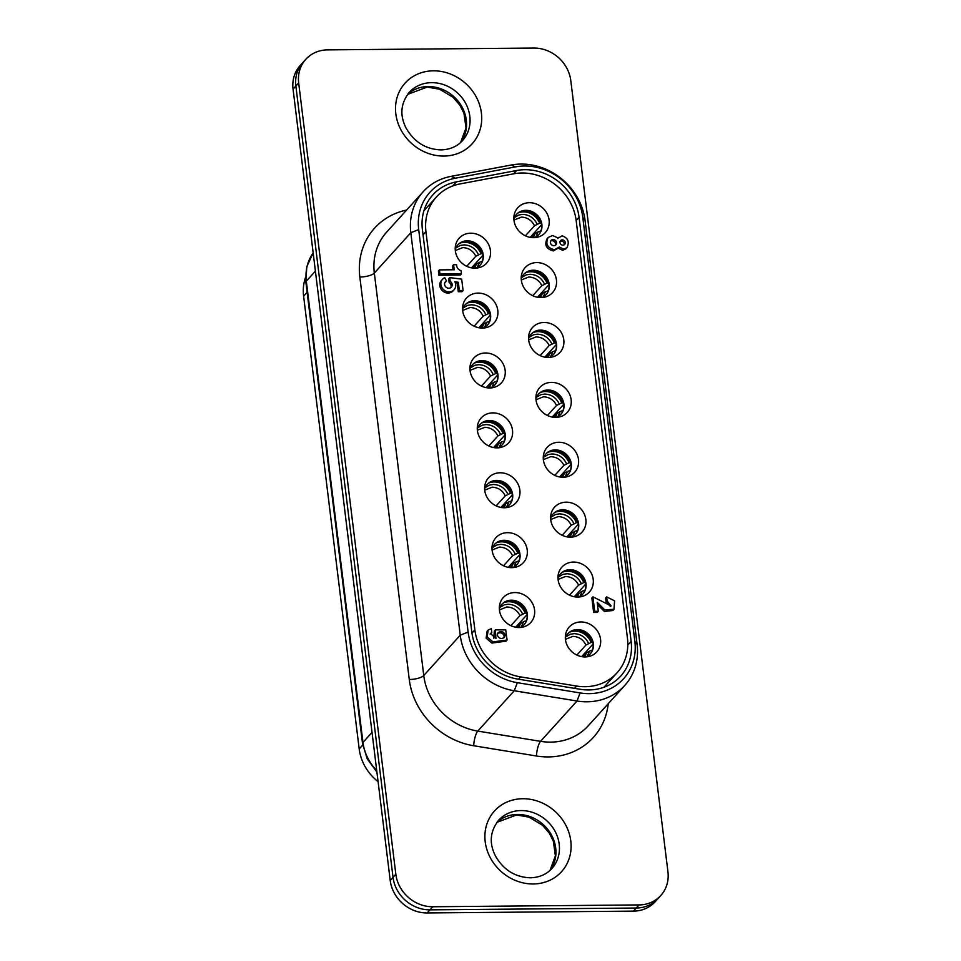 <?xml version="1.0" encoding="UTF-8"?>
<svg xmlns="http://www.w3.org/2000/svg" width="961" height="961" viewBox="0 0 961 961"><rect width="100%" height="100%" fill="white"/><g stroke="black" fill="none" stroke-linecap="round" stroke-linejoin="round"><path stroke-width="1.44" d="M567.759 633.828A15.076 13.454 -137.9 0 1 577.056 629.887A15.076 13.454 -137.9 0 1 591.315 638.548A15.076 13.454 -137.9 0 1 590.114 654.057M565.332 638.14A15.076 13.454 -137.9 0 1 567.903 633.671A15.076 13.454 -137.9 0 1 577.333 629.575A15.076 13.454 -137.9 0 1 591.652 638.344A15.076 13.454 -137.9 0 1 590.258 653.9A15.076 13.454 -137.9 0 1 586.066 656.904M580.864 621.959A18.559 16.565 42.1 0 0 565.452 635.413A18.559 16.565 42.1 0 0 585.153 656.94A18.559 16.565 42.1 0 0 588.781 656.519A18.559 16.565 42.1 0 0 600.241 637.455A18.559 16.565 42.1 0 0 580.864 621.959M501.762 604.433A15.076 13.454 -137.9 0 1 511.06 600.493A15.076 13.454 -137.9 0 1 525.307 609.154A15.076 13.454 -137.9 0 1 524.117 624.662M499.336 608.745A15.076 13.454 -137.9 0 1 501.906 604.277A15.076 13.454 -137.9 0 1 511.336 600.181A15.076 13.454 -137.9 0 1 525.643 608.938A15.076 13.454 -137.9 0 1 524.262 624.506A15.076 13.454 -137.9 0 1 520.069 627.509M514.868 592.565A18.559 16.565 42.1 0 0 499.456 606.019A18.559 16.565 42.1 0 0 519.156 627.545A18.559 16.565 42.1 0 0 522.784 627.125A18.559 16.565 42.1 0 0 534.244 608.061A18.559 16.565 42.1 0 0 514.868 592.565M552.611 235.505L558.245 238.088L562.077 235.865C567.987 237.823 569.633 241.752 567.002 247.638L563.699 249.163L559.362 247.037L554.353 249.752C547.302 247.854 545.247 243.758 548.178 237.451L552.611 235.505M558.773 247.818L553.308 250.917C546.244 249.019 544.19 244.923 547.133 238.616L548.19 237.451M565.945 248.803L562.653 250.316L558.377 248.274M564.023 244.887A2.811 2.511 42.1 0 0 560.071 241.307M562.894 245.163A2.811 2.511 -137.9 0 1 562.245 239.866A2.811 2.511 -137.9 0 1 564.66 244.406A2.811 2.511 -137.9 0 1 562.894 245.163M555.278 245.319A3.255 2.907 42.1 0 0 550.629 241.103M553.86 245.704A3.255 2.907 -137.9 0 1 553.104 239.565A3.255 2.907 -137.9 0 1 553.86 245.704M446.517 280.984A4 3.568 42.1 0 0 450.241 287.94A4 3.568 42.1 0 0 450.204 281.381L449.736 277.609L461.688 279.134L463.082 290.51L459.334 290.546L458.313 282.282L454.817 281.729A7.808 6.967 -137.9 0 1 454.072 289.766A7.808 6.967 -137.9 0 1 451.814 291.363A7.808 6.967 -137.9 0 1 442.553 288.564A7.808 6.967 -137.9 0 1 442.492 279.291A7.808 6.967 -137.9 0 1 444.751 277.693L446.517 280.984L445.46 282.15A4 3.568 42.1 0 0 444.955 282.426M454.072 289.766L453.027 290.931A7.808 6.967 -137.9 0 1 450.769 292.516A7.808 6.967 -137.9 0 1 441.507 289.729A7.808 6.967 -137.9 0 1 441.447 280.444L442.492 279.291M503.888 637.912L504.189 636.17C503.023 633.035 500.813 632.098 497.582 633.347M497.281 635.077L498.038 632.698C501.306 630.74 503.708 631.509 505.246 635.005L504.489 637.395C501.222 639.353 498.819 638.572 497.281 635.077M582.762 594.162A15.076 13.454 42.1 0 0 583.952 578.654A15.076 13.454 42.1 0 0 569.705 569.993A15.076 13.454 42.1 0 0 560.407 573.933M557.981 578.246A15.076 13.454 -137.9 0 1 560.551 573.777A15.076 13.454 -137.9 0 1 569.981 569.693A15.076 13.454 -137.9 0 1 584.288 578.45A15.076 13.454 -137.9 0 1 582.907 594.006A15.076 13.454 -137.9 0 1 578.714 597.009M573.513 562.065A18.559 16.565 42.1 0 0 558.101 575.519A18.559 16.565 42.1 0 0 577.801 597.045A18.559 16.565 42.1 0 0 581.429 596.625A18.559 16.565 42.1 0 0 592.889 577.561A18.559 16.565 42.1 0 0 573.513 562.065M575.411 534.268A15.076 13.454 42.1 0 0 576.6 518.76A15.076 13.454 42.1 0 0 562.341 510.111A15.076 13.454 42.1 0 0 553.055 514.039M550.629 518.351A15.076 13.454 -137.9 0 1 553.2 513.883A15.076 13.454 -137.9 0 1 562.629 509.798A15.076 13.454 -137.9 0 1 576.936 518.556A15.076 13.454 -137.9 0 1 575.555 534.112A15.076 13.454 -137.9 0 1 571.363 537.115M566.149 502.171A18.559 16.565 42.1 0 0 550.737 515.625A18.559 16.565 42.1 0 0 570.45 537.151A18.559 16.565 42.1 0 0 574.065 536.731A18.559 16.565 42.1 0 0 585.537 517.667A18.559 16.565 42.1 0 0 566.149 502.171M568.059 474.374A15.076 13.454 42.1 0 0 569.248 458.865A15.076 13.454 42.1 0 0 554.99 450.216A15.076 13.454 42.1 0 0 545.704 454.145M543.277 458.457A15.076 13.454 -137.9 0 1 545.836 453.988A15.076 13.454 -137.9 0 1 555.278 449.904A15.076 13.454 -137.9 0 1 569.585 458.661A15.076 13.454 -137.9 0 1 568.203 474.229A15.076 13.454 -137.9 0 1 564.011 477.221M558.797 442.276A18.559 16.565 42.1 0 0 543.385 455.73A18.559 16.565 42.1 0 0 563.098 477.257A18.559 16.565 42.1 0 0 566.714 476.836A18.559 16.565 42.1 0 0 578.174 457.772A18.559 16.565 42.1 0 0 558.797 442.276M560.707 414.479A15.076 13.454 42.1 0 0 561.897 398.971A15.076 13.454 42.1 0 0 547.638 390.322A15.076 13.454 42.1 0 0 538.34 394.25M535.914 398.563A15.076 13.454 -137.9 0 1 538.484 394.094A15.076 13.454 -137.9 0 1 547.926 390.01A15.076 13.454 -137.9 0 1 562.233 398.767A15.076 13.454 -137.9 0 1 560.84 414.335A15.076 13.454 -137.9 0 1 556.659 417.326M551.446 382.382A18.559 16.565 42.1 0 0 536.034 395.836A18.559 16.565 42.1 0 0 555.734 417.362A18.559 16.565 42.1 0 0 559.362 416.942A18.559 16.565 42.1 0 0 570.822 397.878A18.559 16.565 42.1 0 0 551.446 382.382M553.344 354.597A15.076 13.454 42.1 0 0 554.545 339.077A15.076 13.454 42.1 0 0 540.286 330.428A15.076 13.454 42.1 0 0 530.989 334.368M528.562 338.668A15.076 13.454 -137.9 0 1 531.133 334.2A15.076 13.454 -137.9 0 1 540.562 330.116A15.076 13.454 -137.9 0 1 554.881 338.873A15.076 13.454 -137.9 0 1 553.488 354.441A15.076 13.454 -137.9 0 1 549.296 357.432M544.094 322.488A18.559 16.565 42.1 0 0 528.682 335.942A18.559 16.565 42.1 0 0 548.383 357.468A18.559 16.565 42.1 0 0 552.01 357.048A18.559 16.565 42.1 0 0 563.47 337.984A18.559 16.565 42.1 0 0 544.094 322.488M545.992 294.703A15.076 13.454 42.1 0 0 547.181 279.183A15.076 13.454 42.1 0 0 532.935 270.534A15.076 13.454 42.1 0 0 523.637 274.474M521.21 278.774A15.076 13.454 -137.9 0 1 523.781 274.317A15.076 13.454 -137.9 0 1 533.211 270.221A15.076 13.454 -137.9 0 1 547.518 278.978A15.076 13.454 -137.9 0 1 546.136 294.546A15.076 13.454 -137.9 0 1 541.944 297.538M536.743 262.593A18.559 16.565 42.1 0 0 521.33 276.047A18.559 16.565 42.1 0 0 541.031 297.574A18.559 16.565 42.1 0 0 544.659 297.153A18.559 16.565 42.1 0 0 556.119 278.089A18.559 16.565 42.1 0 0 536.743 262.593M538.64 234.808A15.076 13.454 42.1 0 0 539.83 219.288A15.076 13.454 42.1 0 0 525.571 210.639A15.076 13.454 42.1 0 0 516.285 214.579M513.859 218.892A15.076 13.454 -137.9 0 1 516.429 214.423A15.076 13.454 -137.9 0 1 525.859 210.327A15.076 13.454 -137.9 0 1 540.166 219.084A15.076 13.454 -137.9 0 1 538.785 234.652A15.076 13.454 -137.9 0 1 534.592 237.643M529.379 202.711A18.559 16.565 42.1 0 0 513.967 216.153A18.559 16.565 42.1 0 0 533.679 237.679A18.559 16.565 42.1 0 0 537.295 237.259A18.559 16.565 42.1 0 0 548.767 218.195A18.559 16.565 42.1 0 0 529.379 202.711M516.766 564.768A15.076 13.454 42.1 0 0 517.955 549.26A15.076 13.454 42.1 0 0 503.696 540.599A15.076 13.454 42.1 0 0 494.41 544.539M491.984 548.851A15.076 13.454 -137.9 0 1 494.555 544.382A15.076 13.454 -137.9 0 1 503.984 540.286A15.076 13.454 -137.9 0 1 518.291 549.043A15.076 13.454 -137.9 0 1 516.91 564.612A15.076 13.454 -137.9 0 1 512.718 567.615M507.504 532.67A18.559 16.565 42.1 0 0 492.104 546.124A18.559 16.565 42.1 0 0 511.805 567.651A18.559 16.565 42.1 0 0 515.42 567.23A18.559 16.565 42.1 0 0 526.892 548.166A18.559 16.565 42.1 0 0 507.504 532.67M509.414 504.873A15.076 13.454 42.1 0 0 510.603 489.365A15.076 13.454 42.1 0 0 496.344 480.704A15.076 13.454 42.1 0 0 487.059 484.644M484.632 488.957A15.076 13.454 -137.9 0 1 487.191 484.488A15.076 13.454 -137.9 0 1 496.633 480.392A15.076 13.454 -137.9 0 1 510.94 489.161A15.076 13.454 -137.9 0 1 509.558 504.717A15.076 13.454 -137.9 0 1 505.366 507.72M500.152 472.776A18.559 16.565 42.1 0 0 484.74 486.23A18.559 16.565 42.1 0 0 504.453 507.756A18.559 16.565 42.1 0 0 508.069 507.336A18.559 16.565 42.1 0 0 519.541 488.272A18.559 16.565 42.1 0 0 500.152 472.776M502.062 444.979A15.076 13.454 42.1 0 0 503.252 429.471A15.076 13.454 42.1 0 0 488.993 420.81A15.076 13.454 42.1 0 0 479.707 424.75M477.281 429.062A15.076 13.454 -137.9 0 1 479.839 424.594A15.076 13.454 -137.9 0 1 489.281 420.51A15.076 13.454 -137.9 0 1 503.588 429.267A15.076 13.454 -137.9 0 1 502.195 444.823A15.076 13.454 -137.9 0 1 498.014 447.826M492.801 412.882A18.559 16.565 42.1 0 0 477.389 426.336A18.559 16.565 42.1 0 0 497.101 447.862A18.559 16.565 42.1 0 0 500.717 447.442A18.559 16.565 42.1 0 0 512.177 428.378A18.559 16.565 42.1 0 0 492.801 412.882M494.699 385.085A15.076 13.454 42.1 0 0 495.9 369.577A15.076 13.454 42.1 0 0 481.641 360.928A15.076 13.454 42.1 0 0 472.344 364.856M469.917 369.168A15.076 13.454 -137.9 0 1 472.488 364.7A15.076 13.454 -137.9 0 1 481.917 360.615A15.076 13.454 -137.9 0 1 496.236 369.372A15.076 13.454 -137.9 0 1 494.843 384.929A15.076 13.454 -137.9 0 1 490.651 387.932M485.449 352.987A18.559 16.565 42.1 0 0 470.037 366.441A18.559 16.565 42.1 0 0 489.738 387.968A18.559 16.565 42.1 0 0 493.365 387.547A18.559 16.565 42.1 0 0 504.825 368.483A18.559 16.565 42.1 0 0 485.449 352.987M487.347 325.19A15.076 13.454 42.1 0 0 488.536 309.682A15.076 13.454 42.1 0 0 474.29 301.033A15.076 13.454 42.1 0 0 464.992 304.961M462.565 309.274A15.076 13.454 -137.9 0 1 465.136 304.805A15.076 13.454 -137.9 0 1 474.566 300.721A15.076 13.454 -137.9 0 1 488.873 309.478A15.076 13.454 -137.9 0 1 487.491 325.046A15.076 13.454 -137.9 0 1 483.299 328.037M478.097 293.093A18.559 16.565 42.1 0 0 462.685 306.547A18.559 16.565 42.1 0 0 482.386 328.073A18.559 16.565 42.1 0 0 486.014 327.653A18.559 16.565 42.1 0 0 497.474 308.589A18.559 16.565 42.1 0 0 478.097 293.093M479.995 265.296A15.076 13.454 42.1 0 0 481.185 249.788A15.076 13.454 42.1 0 0 466.926 241.139A15.076 13.454 42.1 0 0 457.64 245.067M455.214 249.379A15.076 13.454 -137.9 0 1 457.784 244.911A15.076 13.454 -137.9 0 1 467.214 240.827A15.076 13.454 -137.9 0 1 481.521 249.584A15.076 13.454 -137.9 0 1 480.14 265.152A15.076 13.454 -137.9 0 1 475.947 268.143M470.734 233.199A18.559 16.565 42.1 0 0 455.334 246.653A18.559 16.565 42.1 0 0 475.034 268.179A18.559 16.565 42.1 0 0 478.65 267.759A18.559 16.565 42.1 0 0 490.122 248.695A18.559 16.565 42.1 0 0 470.734 233.199M474.854 629.887L425.951 231.649A51.029 45.551 -137.9 0 1 436.39 196.981A51.029 45.551 -137.9 0 1 460.031 183.935L513.715 173.809A51.029 45.551 -137.9 0 1 576.18 220.67L627.449 638.176A51.029 45.551 -137.9 0 1 617.01 672.844A51.029 45.551 -137.9 0 1 576.6 686.046L520.562 676.892A51.029 45.551 -137.9 0 1 474.854 629.887L471.959 633.083M493.786 638.212L494.326 631.041L495.383 629.875L505.714 629.887L507.084 640.014L492.909 641.912L487.203 636.987L488.152 630.044L491.347 628.65L491.84 632.722L490.398 633.407L495.912 638.44L495.383 629.875M507.084 640.014L506.027 641.179L491.864 643.077L486.146 638.152L487.107 631.209L488.152 630.044M491.84 632.722L490.134 634.044M463.082 290.51L462.025 291.676L458.277 291.712L457.268 283.447L455.394 283.147M450.745 287.663A4 3.568 42.1 0 0 449.147 282.546L448.691 278.774L449.736 277.609M461.484 273.873L460.439 275.038L438.901 275.23L438.384 271.05L439.441 269.885L454.205 269.765L453.592 264.78L456.595 264.755L456.787 266.317A5.718 5.105 42.1 0 0 461.1 270.714L461.484 273.873L439.946 274.065L439.441 269.885M453.015 269.765L452.547 265.945L453.592 264.78M610.499 606.451L606.115 602.151L605.61 598.03L606.655 596.865L614.572 600.829L613.971 609.334L604.685 609.815L597.201 602.307L598.295 611.268L594.691 611.304L592.913 596.817L611.136 605.947L607.16 600.985L606.655 596.865M613.971 609.334L612.914 610.499L604.373 611.436L597.478 604.577M598.295 611.268L597.249 612.433L593.646 612.469L591.868 597.982L592.913 596.817M458.277 291.712L459.334 290.546M457.268 283.447L458.313 282.282M449.147 282.546L450.204 281.381M438.901 275.23L439.946 274.065M606.115 602.151L607.16 600.985M593.646 612.469L594.691 611.304M593.069 644.002L581.645 656.627M565.416 639.317L572.876 636.374C578.834 636.638 583.195 639.521 585.958 645.023L591.099 642.465A16.241 14.487 42.1 0 0 574.81 631.125A16.241 14.487 42.1 0 0 569.945 631.99M588.6 643.45C585.633 637.239 580.804 633.972 574.137 633.647L570.341 634.236L565.837 636.831M587.315 656.279L589.549 651.09L586.907 652.651M586.606 652.567L584.973 656.627M592.42 650.116L589.549 651.09M586.462 653.144L583.123 656.843M591.736 651.702A16.241 14.487 42.1 0 0 592.036 650.116M576.876 655.066L585.97 645.011M591.099 642.465L592.228 642.465A17.394 15.532 -137.9 0 0 575.171 630.032M585.717 584.108L574.294 596.733M558.065 579.423L565.524 576.48C571.483 576.744 575.843 579.627 578.606 585.129M569.513 595.171L578.618 585.117L583.747 582.582A16.241 14.487 42.1 0 0 567.458 571.23A16.241 14.487 42.1 0 0 562.593 572.095M581.249 583.555C578.282 577.345 573.453 574.077 566.786 573.753L562.99 574.342L558.485 576.936M579.963 596.385L582.186 591.195L579.555 592.757M579.255 592.673L577.621 596.733M585.069 590.222L582.186 591.195M579.111 593.249L575.771 596.949M584.372 591.808A16.241 14.487 42.1 0 0 584.684 590.222M583.747 582.582L584.877 582.57A17.394 15.532 -137.9 0 0 567.819 570.137M578.354 524.213L566.942 536.839M550.713 519.529L558.173 516.586C564.119 516.85 568.48 519.733 571.254 525.235L576.384 522.688A16.241 14.487 42.1 0 0 560.107 511.336A16.241 14.487 42.1 0 0 555.242 512.201M573.897 523.661C570.918 517.45 566.101 514.183 559.434 513.859L555.638 514.447L551.134 517.042M572.612 536.49L574.834 531.313L572.203 532.875M571.903 532.778L570.257 536.839M577.717 530.328L574.834 531.313M571.759 533.355L568.419 537.055M577.02 531.913A16.241 14.487 42.1 0 0 577.333 530.328M562.161 535.277L571.266 525.223M576.384 522.688L577.525 522.676A17.394 15.532 -137.9 0 0 560.467 510.243M571.002 464.319L559.578 476.944M543.361 459.634L550.821 456.691C556.767 456.955 561.128 459.839 563.903 465.34M554.809 475.383L563.915 465.328L569.032 462.794A16.241 14.487 42.1 0 0 552.755 451.442A16.241 14.487 42.1 0 0 547.89 452.307M566.546 463.767C563.566 457.556 558.749 454.289 552.082 453.964L548.287 454.553L543.782 457.148M565.26 476.596L567.483 471.419L564.852 472.98M564.539 472.884L562.906 476.944M570.353 470.434L567.483 471.419M564.407 473.461L561.068 477.161M569.669 472.019A16.241 14.487 42.1 0 0 569.969 470.446M569.032 462.794L570.161 462.782A17.394 15.532 -137.9 0 0 553.104 450.361M563.651 404.425L552.227 417.05M536.01 399.74L543.458 396.797C549.416 397.061 553.776 399.944 556.551 405.446L561.68 402.899A16.241 14.487 42.1 0 0 545.404 391.547A16.241 14.487 42.1 0 0 540.538 392.412M559.194 403.872C556.215 397.662 551.398 394.394 544.719 394.07L540.923 394.659L536.418 397.253M557.909 416.702L560.131 411.524L557.5 413.086M557.188 412.99L555.554 417.05M563.002 410.539L560.131 411.524M557.056 413.566L553.716 417.266M562.317 412.125A16.241 14.487 42.1 0 0 562.617 410.551M547.458 415.488L556.551 405.434M561.68 402.899L562.81 402.887A17.394 15.532 -137.9 0 0 545.752 390.466M556.299 344.531L544.875 357.156M528.646 339.846L536.106 336.903C542.064 337.167 546.425 340.05 549.187 345.552L554.329 343.005A16.241 14.487 42.1 0 0 538.04 331.653A16.241 14.487 42.1 0 0 533.175 332.518M551.83 343.978C548.863 337.767 544.034 334.5 537.367 334.176L533.571 334.764L529.067 337.359M550.545 356.807L552.779 351.63L550.136 353.192M549.836 353.095L548.202 357.156M555.65 350.645L552.779 351.63M549.692 353.684L546.353 357.372M554.965 352.231A16.241 14.487 42.1 0 0 555.266 350.657M540.106 355.594L549.199 345.54M554.329 343.005L555.458 342.993A17.394 15.532 -137.9 0 0 538.4 330.572M548.947 284.636L537.523 297.261M521.294 279.951L528.754 277.008C534.712 277.273 539.073 280.156 541.836 285.657L546.977 283.111A16.241 14.487 42.1 0 0 530.688 271.759A16.241 14.487 42.1 0 0 525.823 272.624M544.479 284.084C541.511 277.873 536.682 274.606 530.016 274.281L526.22 274.87L521.715 277.465M543.193 296.913L545.416 291.736L542.785 293.297M542.485 293.201L540.851 297.261M548.299 290.751L545.416 291.736M542.34 293.79L539.001 297.478M547.602 292.336A16.241 14.487 42.1 0 0 547.914 290.763M532.742 295.7L541.848 285.645M546.977 283.111L548.106 283.099A17.394 15.532 -137.9 0 0 531.049 270.678M541.584 224.742L530.172 237.367M513.943 220.057L521.403 217.114C527.349 217.378 531.709 220.261 534.484 225.763L539.614 223.216A16.241 14.487 42.1 0 0 523.337 211.864A16.241 14.487 42.1 0 0 518.472 212.741M537.127 224.189C534.148 217.979 529.331 214.723 522.664 214.387L518.868 214.976L514.363 217.57M535.842 237.019L538.064 231.841L535.433 233.403M535.133 233.307L533.487 237.367M540.947 230.856L538.064 231.841M534.989 233.895L531.649 237.583M540.25 232.442A16.241 14.487 42.1 0 0 540.562 230.868M525.391 235.805L534.496 225.751M539.614 223.216L540.755 223.204A17.394 15.532 -137.9 0 0 523.697 210.783M527.072 614.608L515.649 627.221M499.42 609.923L506.879 606.968C512.838 607.244 517.198 610.127 519.961 615.617M510.88 625.671L519.973 615.605L525.102 613.07A16.241 14.487 42.1 0 0 508.813 601.73A16.241 14.487 42.1 0 0 503.948 602.595M522.604 614.043C519.637 607.845 514.808 604.577 508.141 604.253L504.345 604.829L499.84 607.436M521.318 626.872L523.541 621.695L520.91 623.257M520.61 623.16L518.976 627.233M526.424 620.722L523.541 621.695M520.466 623.749L517.126 627.437M525.727 622.308A16.241 14.487 42.1 0 0 526.039 620.722M525.102 613.07L526.232 613.07A17.394 15.532 -137.9 0 0 509.174 600.637M519.709 554.713L508.297 567.326M492.068 550.028L499.528 547.073C505.474 547.35 509.835 550.233 512.609 555.722L517.751 553.176A16.241 14.487 42.1 0 0 501.462 541.836A16.241 14.487 42.1 0 0 496.597 542.701M515.252 554.149C512.273 547.95 507.456 544.683 500.789 544.358L496.993 544.935L492.488 547.542M513.967 566.978L516.189 561.801L513.558 563.362M513.258 563.266L511.612 567.338M519.072 560.828L516.189 561.801M513.114 563.855L509.774 567.543M518.375 562.413A16.241 14.487 42.1 0 0 518.688 560.828M503.516 565.777L512.621 555.71M517.751 553.176L518.88 553.176A17.394 15.532 -137.9 0 0 501.822 540.743M512.357 494.819L500.933 507.444M484.716 490.134L492.176 487.191C498.122 487.455 502.483 490.338 505.258 495.84L510.387 493.281A16.241 14.487 42.1 0 0 494.11 481.941A16.241 14.487 42.1 0 0 489.245 482.806M507.901 494.266C504.921 488.056 500.104 484.788 493.437 484.464L489.642 485.053L485.137 487.647M506.615 507.096L508.837 501.906L506.207 503.468M505.894 503.384L504.261 507.444M511.708 500.933L508.837 501.906M505.762 503.96L502.423 507.66M511.024 502.519A16.241 14.487 42.1 0 0 511.336 500.933M496.164 505.882L505.27 495.828M510.387 493.281L511.516 493.281A17.394 15.532 -137.9 0 0 494.459 480.848M505.005 434.925L493.582 447.55M477.365 430.24L484.825 427.297C490.771 427.561 495.131 430.444 497.906 435.946L503.035 433.399A16.241 14.487 42.1 0 0 486.759 422.047A16.241 14.487 42.1 0 0 481.893 422.912M500.549 434.372C497.57 428.162 492.753 424.894 486.074 424.57L482.278 425.158L477.785 427.753M499.264 447.201L501.486 442.012L498.855 443.574M498.543 443.489L496.909 447.55M504.357 441.039L501.486 442.012M498.411 444.066L495.071 447.766M503.672 442.625A16.241 14.487 42.1 0 0 503.972 441.039M488.813 445.988L497.906 435.934M503.035 433.399L504.165 433.387A17.394 15.532 -137.9 0 0 487.107 420.954M497.654 375.03L486.23 387.655M470.001 370.345L477.461 367.402C483.419 367.667 487.78 370.55 490.542 376.051L495.684 373.505A16.241 14.487 42.1 0 0 479.395 362.153A16.241 14.487 42.1 0 0 474.53 363.018M493.185 374.478C490.218 368.267 485.389 365 478.722 364.675L474.926 365.264L470.422 367.859M491.912 387.307L494.134 382.13L491.491 383.691M491.191 383.595L489.557 387.655M497.005 381.145L494.134 382.13M491.059 384.172L487.707 387.872M496.32 382.73A16.241 14.487 42.1 0 0 496.621 381.145M481.461 386.094L490.554 376.039M495.684 373.505L496.813 373.493A17.394 15.532 -137.9 0 0 479.755 361.06M490.302 315.136L478.878 327.761M462.649 310.451L470.109 307.508C476.067 307.772 480.428 310.655 483.191 316.157L488.332 313.61A16.241 14.487 42.1 0 0 472.043 302.259A16.241 14.487 42.1 0 0 467.178 303.123M485.834 314.583C482.866 308.373 478.037 305.105 471.37 304.781L467.575 305.37L463.07 307.964M484.548 327.413L486.771 322.235L484.14 323.797M483.839 323.701L482.206 327.761M489.654 321.25L486.771 322.235M483.695 324.277L480.356 327.977M488.957 322.836A16.241 14.487 42.1 0 0 489.269 321.262M474.109 326.199L483.203 316.145M488.332 313.61L489.461 313.598A17.394 15.532 -137.9 0 0 472.404 301.177M482.939 255.242L471.527 267.867M455.298 250.557L462.758 247.614C468.704 247.878 473.064 250.761 475.839 256.263M466.746 266.305L475.851 256.251L480.98 253.716A16.241 14.487 42.1 0 0 464.692 242.364A16.241 14.487 42.1 0 0 459.826 243.229M478.482 254.689C475.503 248.479 470.686 245.211 464.019 244.887L460.223 245.475L455.718 248.07M477.197 267.518L479.419 262.341L476.788 263.903M476.488 263.807L474.842 267.867M482.302 261.356L479.419 262.341M476.344 264.383L473.004 268.083M481.605 262.942A16.241 14.487 42.1 0 0 481.917 261.368M480.98 253.716L482.11 253.704A17.394 15.532 -137.9 0 0 465.052 241.283M658.345 898.211A34.788 31.052 -137.9 0 1 658.021 898.583A34.788 31.052 -137.9 0 1 636.242 908.025A34.788 31.052 42.1 0 0 658.021 898.583L655.21 901.682A34.788 31.052 42.1 0 1 633.431 911.124L427.164 912.95L429.963 909.851A34.788 31.052 -137.9 0 1 405.518 900.445A34.788 31.052 -137.9 0 1 393.025 877.345A34.788 31.052 42.1 0 0 405.518 900.445A34.788 31.052 42.1 0 0 429.963 909.851L636.242 908.025L429.963 909.851L432.774 906.752A34.788 31.052 -137.9 0 1 408.317 897.346A34.788 31.052 -137.9 0 1 395.836 874.246L298.679 82.958A34.788 31.052 -137.9 0 1 305.466 59.678A34.788 31.052 -137.9 0 1 305.79 59.318A34.788 31.052 -137.9 0 1 327.569 49.876L533.835 48.05A34.788 31.052 -137.9 0 1 558.293 57.444A34.788 31.052 -137.9 0 1 570.786 80.544L667.943 871.843A34.788 31.052 -137.9 0 1 661.144 895.111A34.788 31.052 -137.9 0 1 660.82 895.484A34.788 31.052 -137.9 0 1 639.053 904.926L432.774 906.752M305.79 59.318L302.979 62.417A34.788 31.052 42.1 0 0 302.655 62.789A34.788 31.052 42.1 0 0 295.868 86.058A34.788 31.052 -137.9 0 1 302.655 62.789A34.788 31.052 -137.9 0 1 302.979 62.417L300.18 65.516A34.788 31.052 42.1 0 0 299.856 65.889A34.788 31.052 42.1 0 0 293.057 89.157L390.214 880.456A34.788 31.052 42.1 0 0 402.707 903.556A34.788 31.052 42.1 0 0 427.164 912.95M293.057 89.157L295.868 86.058L393.025 877.345L295.868 86.058L298.679 82.958M468.115 632.062L418.696 229.583A54.945 49.047 -137.9 0 1 455.394 178.205L515.504 166.878A54.945 49.047 -137.9 0 1 582.786 217.33L634.849 641.395A54.945 49.047 -137.9 0 1 580.096 692.929L517.33 682.682A54.945 49.047 -137.9 0 1 468.115 632.062L460.235 635.209A60.303 53.828 42.1 0 0 514.255 690.767L577.02 701.013A60.303 53.828 42.1 0 0 624.77 685.421A60.303 53.828 42.1 0 0 637.119 644.459L585.045 220.393A60.303 53.828 42.1 0 0 511.216 165.016L451.093 176.344A60.303 53.828 42.1 0 0 423.152 191.768A60.303 53.828 42.1 0 0 410.815 232.73L460.235 635.209L423.753 675.535L374.334 273.056L410.815 232.73L418.696 229.583M422.396 229.559L471.815 632.038A51.029 45.551 42.1 0 0 517.523 679.043L580.3 689.289A51.029 45.551 42.1 0 0 620.698 676.1A51.029 45.551 42.1 0 0 631.137 641.431L579.075 217.366A51.029 45.551 42.1 0 0 516.598 170.505L456.475 181.845A51.029 45.551 42.1 0 0 432.846 194.891A51.029 45.551 42.1 0 0 422.396 229.559M305.562 277.357A46.392 41.407 42.1 0 0 303.604 296.204L359.198 748.979A46.392 41.407 42.1 0 0 378.081 781.641M423.056 234.856L425.951 231.649M574.522 688.34L576.6 686.046M518.472 679.199L520.562 676.892M639.053 904.926L633.431 911.124M395.836 874.246L390.214 880.456M376.712 770.482A46.392 41.407 -137.9 0 1 362.958 742.421A9.274 2.907 173 0 0 362.525 743.478L367.222 758.842L376.916 772.079M305.886 282.21A9.274 2.907 -7 0 1 306.319 281.153A46.392 41.407 -137.9 0 1 313.166 252.923L306.787 266.678L305.886 282.21L362.525 743.478M372.039 732.39L362.958 742.421L306.319 281.153L315.4 271.122M624.77 685.421L588.288 725.747A60.303 53.828 -137.9 0 1 550.545 742.12A60.303 53.828 -137.9 0 1 540.538 741.339L577.02 701.013L580.096 692.929M423.152 191.768L386.67 232.094A60.303 53.828 -137.9 0 0 374.334 273.056A11.592 3.64 -7 0 1 368.64 275.831A11.592 3.64 -7 0 1 359.846 277.032L409.266 679.511A71.907 64.183 42.1 0 0 473.677 745.748L536.442 755.995A11.592 3.063 99.3 0 1 537.884 747.238A11.592 3.063 99.3 0 1 540.538 741.339L477.773 731.093L514.255 690.767L517.33 682.682M536.442 755.995A71.907 64.183 42.1 0 0 548.383 756.92A71.907 64.183 42.1 0 0 608.229 703.704M473.677 745.748A11.592 3.063 99.3 0 1 475.118 736.991A11.592 3.063 99.3 0 1 477.773 731.093A60.303 53.828 -137.9 0 1 423.753 675.535A11.592 3.64 173 0 1 418.059 678.31A11.592 3.64 173 0 1 409.266 679.511M521.03 810.567A35.953 32.085 -137.9 0 1 555.146 831.457A35.953 32.085 -137.9 0 1 551.842 868.576C546.485 874.45 539.313 877.525 530.34 877.801C515.156 877.249 503.492 869.933 495.371 855.855C490.711 846.233 488.044 834.088 498.531 820.334A35.953 32.085 -137.9 0 1 521.03 810.567M533.223 883.976A45.227 40.374 42.1 0 0 570.786 840.971A45.227 40.374 42.1 0 0 522.76 798.723A45.227 40.374 42.1 0 0 485.209 841.728A45.227 40.374 42.1 0 0 533.223 883.976M431.657 82.67A35.953 32.085 -137.9 0 1 465.773 103.548A35.953 32.085 -137.9 0 1 462.469 140.666C457.112 146.54 449.94 149.616 440.967 149.892C425.783 149.339 414.119 142.024 405.998 127.945C401.326 118.335 398.659 106.191 409.158 92.424A35.953 32.085 -137.9 0 1 431.657 82.67M443.85 156.066A45.227 40.374 42.1 0 0 481.413 113.062A45.227 40.374 42.1 0 0 433.387 70.826A45.227 40.374 42.1 0 0 395.824 113.818A45.227 40.374 42.1 0 0 443.85 156.066M460.655 142.492A35.953 32.085 42.1 0 0 461.556 106.142A35.953 32.085 42.1 0 0 428.15 86.538A35.953 32.085 42.1 0 0 407.524 94.418M550.028 870.402A35.953 32.085 42.1 0 0 550.929 834.04A35.953 32.085 42.1 0 0 517.523 814.447A35.953 32.085 42.1 0 0 496.897 822.316M406.611 210.051A71.907 64.183 42.1 0 0 359.846 277.032M455.394 178.205L451.093 176.344M515.504 166.878L511.216 165.016M637.119 644.459L634.849 641.395M582.786 217.33L585.045 220.393M627.797 645.131L631.137 641.431M576.168 220.574L579.075 217.366M513.582 173.833L516.598 170.505M452.763 185.953L456.475 181.845M307.124 292.3L303.604 296.204M362.741 745.051L359.198 748.979M557.74 238.52L558.797 237.355M565.933 248.827L566.978 247.662M423.921 210.771L436.39 196.981M603.964 687.259L617.01 672.844M460.619 142.528L466.025 127.933L463.971 113.29L459.923 105.242L453.172 97.373L439.657 89.241L427.152 87.079L407.488 94.454M549.992 870.426L555.398 855.831L553.356 841.199L549.296 833.151L542.545 825.271L529.03 817.15L516.525 814.976L496.873 822.352M658.021 898.583L660.82 895.484"/></g></svg>
